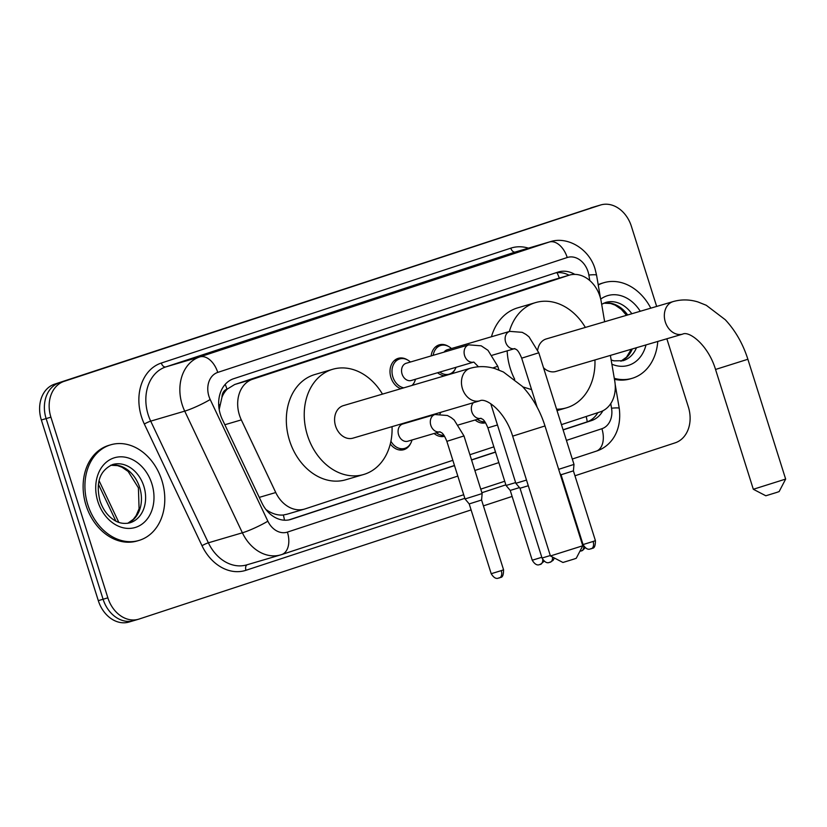 <?xml version="1.0" encoding="UTF-8"?>
<svg xmlns="http://www.w3.org/2000/svg" width="827" height="827" viewBox="0 0 827 827"><rect width="100%" height="100%" fill="white"/><g stroke="black" fill="none" stroke-linecap="round" stroke-linejoin="round"><path stroke-width="1.24" d="M485.563 422.793A15.951 12.467 -106.4 0 1 475.132 420.002M444.544 436.284A15.951 12.467 -106.4 0 1 434.113 433.482M410.543 443.613A15.951 12.467 -106.4 0 1 403.803 449.681A15.951 12.467 -106.4 0 1 390.303 443.954M414.027 382.86A15.951 12.467 -106.4 0 1 412.549 385.268M400.868 388.711A15.951 12.467 -106.4 0 1 390.933 377.525A15.951 12.467 -106.4 0 1 398.273 358.329A15.951 12.467 -106.4 0 1 407.235 359.776M455.046 369.38A15.951 12.467 -106.4 0 1 451.563 373.783M444.657 375.809A15.951 12.467 -106.4 0 1 437.597 372.729M604.651 321.755L601.219 301.586A29.917 23.383 73.6 0 0 599.988 296.521A29.917 23.383 73.6 0 0 569.327 275.133A29.917 23.383 73.6 0 0 568.78 275.298L252.638 379.221A29.917 23.383 73.6 0 0 241.319 419.889L275.753 492.53A29.917 23.383 73.6 0 0 304.512 509.081A29.917 23.383 73.6 0 0 305.06 508.915L452.845 460.329M221.977 397.187A29.917 23.383 -106.4 0 1 227.363 389.021L226.97 389.145A9.976 7.794 73.6 0 0 221.977 397.187L219.186 409.499M265.963 509.546L268.041 510.921C273.22 514.094 278.317 515.459 283.341 515.004L287.114 514.198M569.327 275.133L550.844 280.58L234.692 384.503L227.363 389.021M561.45 424.633L600.309 411.856A29.917 23.383 73.6 0 0 614.761 381.092L610.378 355.403M469.901 454.726L493.874 446.849M427.652 416.674A15.951 12.467 -106.4 0 1 427.724 416.136M431.136 355.92A15.951 12.467 -106.4 0 1 439.292 344.838A15.951 12.467 -106.4 0 1 448.255 346.286M574.817 274.378A29.917 23.383 73.6 0 0 558.483 271.949A29.917 23.383 73.6 0 0 557.936 272.114L233.627 378.725A29.917 23.383 73.6 0 0 222.308 419.392L261.901 502.93A29.917 23.383 73.6 0 0 290.67 519.48A29.917 23.383 73.6 0 0 291.207 519.304L454.519 465.622M555.475 272.931A29.917 23.383 -106.4 0 1 569.028 275.215M666.851 338.781L688.374 407.018A29.917 23.383 -106.4 0 1 675.152 442.838L574.961 475.773M471.101 509.918L139.07 619.061A29.917 23.383 -106.4 0 1 138.522 619.237A29.917 23.383 -106.4 0 1 107.861 597.838L50.902 417.18A29.917 23.383 -106.4 0 1 64.113 381.35L600.195 205.127A29.917 23.383 -106.4 0 1 600.743 204.951A29.917 23.383 -106.4 0 1 631.404 226.35L656.659 306.435M512.12 496.438L483.413 505.866M134.294 620.467A29.917 23.383 -106.4 0 1 133.747 620.643L128.971 622.049A29.917 23.383 -106.4 0 1 98.31 600.65L41.35 419.982A29.917 23.383 -106.4 0 1 54.572 384.162L595.43 206.533A29.917 23.383 -106.4 0 1 595.967 206.357A29.917 23.383 -106.4 0 0 595.43 206.533L59.348 382.756L600.195 205.127M41.35 419.982L46.126 418.586A29.917 23.383 -106.4 0 1 59.348 382.756A29.917 23.383 -106.4 0 0 46.126 418.586L103.086 599.244L46.126 418.586L50.902 417.18M133.747 620.643A29.917 23.383 -106.4 0 1 103.086 599.244A29.917 23.383 -106.4 0 0 133.747 620.643L138.522 619.237M563.125 429.926L591.501 420.602A29.917 23.383 73.6 0 0 602.873 410.792M471.566 460.019L495.538 452.142M597.828 412.673A29.917 23.383 -106.4 0 1 586.725 422.008L563.073 429.782M495.497 451.997L471.524 459.874M454.468 465.477L288.902 519.904M590.654 207.939A29.917 23.383 -106.4 0 1 591.202 207.763L600.743 204.951M598.241 284.995A49.858 38.962 -106.4 0 1 603.917 282.689A49.858 38.962 -106.4 0 1 650.797 308.161M598.19 284.674A49.858 38.962 -106.4 0 1 602.118 283.216L603.917 282.689M657.775 341.448A49.858 38.962 -106.4 0 1 632.076 378.342A49.858 38.962 -106.4 0 1 614.285 378.332M632.076 378.342L630.288 378.869A49.858 38.962 -106.4 0 1 614.461 379.345M785.65 479.081L779.137 491.579L776.656 492.447L765.823 495.776L753.325 489.274L785.65 479.071L747.877 359.259L715.541 369.462L753.325 489.274M543.504 367.726A16.953 13.253 73.6 0 0 555.827 371.468L682.699 334.108A16.953 13.253 73.6 0 1 665.322 321.992A16.953 13.253 73.6 0 1 672.816 301.69A16.953 13.253 73.6 0 1 673.126 301.586L546.254 338.946A16.953 13.253 73.6 0 0 537.726 349.79M514.704 379.304A54.84 42.859 -106.4 0 1 510.321 368.594A54.84 42.859 -106.4 0 1 507.168 350.844M509.349 331.493A54.84 42.859 -106.4 0 1 535.555 302.599A54.84 42.859 -106.4 0 1 585.361 327.43M491.445 336.765A54.84 42.859 -106.4 0 1 517.65 307.861L535.555 302.599M594.933 359.952A54.84 42.859 -106.4 0 1 566.536 407.814A54.84 42.859 -106.4 0 1 556.581 409.189M582.766 545.768L576.254 558.277L573.773 559.145L562.939 562.474L550.441 555.961L582.766 545.768L544.993 425.957L512.657 436.149L550.431 555.961M479.815 400.806A16.953 13.253 73.6 0 1 462.448 388.68A16.953 13.253 73.6 0 1 469.932 368.377A16.953 13.253 73.6 0 1 470.243 368.284L343.37 405.633A16.953 13.253 73.6 0 0 335.576 426.039A16.953 13.253 73.6 0 0 352.943 438.155L479.815 400.806C486.162 397.353 505.235 411.505 512.657 436.149M392.05 426.649A54.84 42.859 -106.4 0 1 363.653 474.502A54.84 42.859 -106.4 0 1 307.437 435.281A54.84 42.859 -106.4 0 1 332.671 369.287A54.84 42.859 -106.4 0 1 382.477 394.128M363.653 474.502L345.748 479.774A54.84 42.859 -106.4 0 1 289.533 440.553A54.84 42.859 -106.4 0 1 314.767 374.559L332.671 369.287M87.838 504.79A49.858 38.962 -106.4 0 1 110.777 444.792A49.858 38.962 -106.4 0 1 161.875 480.446A49.858 38.962 -106.4 0 1 138.936 540.444A49.858 38.962 -106.4 0 1 87.838 504.79M138.936 540.444L137.148 540.972A49.858 38.962 -106.4 0 1 86.039 505.318A49.858 38.962 -106.4 0 1 108.988 445.319L110.777 444.792M444.068 352.116A8.973 7.009 -106.4 0 1 447.231 349.78L509.773 331.369A8.973 7.009 -106.4 0 0 509.194 331.575A8.973 7.009 -106.4 0 0 505.638 342.161A8.973 7.009 -106.4 0 0 514.632 348.643L492.303 355.217M433.193 355.321A14.958 11.692 -106.4 0 1 440.77 345.448A14.958 11.692 -106.4 0 1 451.428 348.539M537.126 407.163L521.682 358.174L538.801 352.778L573.99 464.412L558.67 469.333M591.191 548.787A6.482 4.042 -108.2 0 0 591.264 548.766A6.482 4.042 -108.2 0 0 593.114 541.468L595.419 540.662L573.411 470.863L561.057 474.76L559.982 473.489M456.018 367.312A14.958 11.692 -106.4 0 1 449.216 374.145A14.958 11.692 -106.4 0 1 439.799 372.088M402.077 374.062A8.973 7.009 -106.4 0 1 406.212 363.26L468.754 344.849A8.973 7.009 -106.4 0 0 468.175 345.055A8.973 7.009 -106.4 0 0 464.619 355.651A8.973 7.009 -106.4 0 0 473.613 362.123L411.277 380.482A8.973 7.009 -106.4 0 1 402.077 374.062M403.814 387.842A14.958 11.692 -106.4 0 1 392.866 376.926A14.958 11.692 -106.4 0 1 399.751 358.928A14.958 11.692 -106.4 0 1 410.409 362.03M526.51 480.073L515.852 483.299L490.783 403.783M528.298 485.738L520.028 488.25L515.852 483.299M415.474 379.242A14.958 11.692 -106.4 0 1 412.001 385.434M484.849 421.76A14.958 11.692 -106.4 0 1 477.334 419.351M440.005 413.841A8.973 7.009 -106.4 0 1 441.122 412.197M515.635 482.596L506.052 485.48L487.878 427.859C483.444 416.953 481.448 419.496 480.756 418.307L481.045 418.266M429.709 416.074A14.958 11.692 -106.4 0 1 429.802 415.526M519.49 487.599L510.228 490.432L506.052 485.48M443.83 435.24A14.958 11.692 -106.4 0 1 436.315 432.841M398.604 434.816A8.973 7.009 -106.4 0 1 402.728 424.013L434.95 414.523A8.973 7.009 -106.4 0 0 434.382 414.73A8.973 7.009 -106.4 0 0 430.826 425.326A8.973 7.009 -106.4 0 0 439.819 431.797L407.794 441.236A8.973 7.009 -106.4 0 1 398.604 434.816M446.859 441.339L463.978 435.943L482.151 493.564L465.032 498.96L446.859 441.339C442.424 430.433 440.429 432.976 439.737 431.787L440.026 431.746M499.343 577.939A6.482 4.042 -108.2 0 0 499.415 577.918A6.482 4.042 -108.2 0 0 501.276 570.62L503.571 569.813L481.572 500.015L469.209 503.922L465.032 498.96M411.991 439.995A14.958 11.692 -106.4 0 1 404.713 448.379A14.958 11.692 -106.4 0 1 390.913 441.236M218.71 405.271A29.917 3.69 -25.4 0 0 219.848 404.641M559.3 278.079A29.917 18.659 -108.2 0 0 557.005 272.703M587.232 421.832A29.917 18.659 -108.2 0 0 586.188 416.498M284.478 520.204A29.917 18.659 -108.2 0 0 283.341 515.004M267.39 511.272A29.917 3.69 -25.4 0 0 268.041 510.921M226.97 389.145A29.917 18.659 -108.2 0 0 225.182 384.369M550.844 280.58L568.78 275.298M259.275 497.378L275.753 492.53M224.841 424.747L241.319 419.889M234.692 384.503L252.638 379.221M589.785 280.549L588.855 275.04A19.941 15.589 73.6 0 0 588.038 271.669A19.941 15.589 73.6 0 0 567.229 257.517L217.739 372.408A19.941 15.589 73.6 0 0 208.931 396.288A19.941 15.589 73.6 0 0 210.192 399.513L267.865 521.186A19.941 15.589 73.6 0 0 287.403 532.102L457.817 476.083M267.865 521.186A19.941 2.46 -25.4 0 1 242.383 532.795L184.721 411.133A39.882 31.168 -106.4 0 1 182.188 404.672A39.882 31.168 -106.4 0 1 199.814 356.902L549.304 242.011A39.882 31.168 -106.4 0 1 550.027 241.784L516.007 251.801A39.882 31.168 73.6 0 0 515.283 252.028L165.793 366.919A39.882 31.168 73.6 0 0 148.167 414.689A39.882 31.168 73.6 0 0 150.7 421.139L208.373 542.812A39.882 31.168 73.6 0 0 246.725 564.882L280.735 554.865A39.882 31.168 -106.4 0 1 242.383 532.795L208.373 542.812A4.983 0.61 154.6 0 0 202.005 545.717L144.332 424.044A44.875 35.065 -106.4 0 1 161.306 363.043L510.797 248.152A4.983 3.112 -108.2 0 0 515.283 252.028L549.304 242.011A19.941 12.436 71.8 0 1 567.229 257.517M144.332 424.044A4.983 0.61 154.6 0 1 150.7 421.139L184.721 411.133A19.941 2.46 -25.4 0 0 210.192 399.513M510.797 248.152A44.875 35.065 -106.4 0 1 528.443 248.141M505.855 484.849L481.883 492.727M464.836 498.34L245.96 570.289A44.875 35.065 -106.4 0 1 202.005 545.717M64.113 381.35L54.572 384.162M107.861 597.838L98.31 600.65M217.739 372.408A19.941 12.436 71.8 0 0 199.814 356.902L165.793 366.919A4.983 3.112 -108.2 0 1 161.306 363.043M281.459 554.638A39.882 31.168 -106.4 0 1 280.735 554.865L281.697 554.566A19.941 12.436 71.8 0 1 281.459 554.638M566.423 440.388L601.901 428.717A19.941 15.589 73.6 0 0 611.535 408.207L610.75 403.607M474.874 470.48L498.836 462.603M247.242 564.727A4.983 3.112 -108.2 0 0 245.96 570.289M287.403 532.102A19.941 12.436 71.8 0 1 281.697 554.566L463.699 494.732M601.901 428.717A19.941 12.436 71.8 0 1 596.195 451.18A19.941 12.436 71.8 0 1 595.967 451.253M611.535 408.207A19.941 1.861 -9.7 0 1 619.258 408.373L615.164 384.359M588.855 275.04A19.941 1.861 -9.7 0 1 596.577 275.205L600.516 298.34M586.725 422.008L591.501 420.602M290.112 519.635L291.207 519.304M99.075 480.725L118.819 522.364M601.674 304.295L605.829 302.413A30.392 23.756 -106.4 0 1 631.849 313.743M600.712 299.105A36.378 28.428 -106.4 0 1 640.253 311.272M632.304 348.953A30.392 23.756 -106.4 0 1 620.943 361.182M636.48 347.722A30.392 23.756 -106.4 0 1 623 360.727L613.82 360.83L611.163 359.962M603.844 303.137A30.392 23.756 -106.4 0 1 627.672 314.973M646.001 344.921A36.378 28.428 -106.4 0 1 611.877 364.2M112.689 464.516A30.392 23.756 -106.4 0 1 143.846 486.255A30.392 23.756 -106.4 0 1 129.86 522.829C123.605 524.246 117.91 523.026 112.772 519.18C106.952 514.983 102.682 508.843 99.974 500.759C95.539 482.554 99.778 470.48 112.689 464.516M97.844 501.503A36.378 28.428 -106.4 0 1 113.919 457.931A36.378 28.428 -106.4 0 1 151.868 483.743A36.378 28.428 -106.4 0 1 135.793 527.306A36.378 28.428 -106.4 0 1 97.844 501.503M110.715 465.25A30.392 23.756 -106.4 0 1 139.67 487.485A30.392 23.756 -106.4 0 1 127.803 523.295M593.114 541.468L583.056 544.559L561.057 474.76M550.172 562.277A6.482 4.042 -108.2 0 0 550.244 562.246A6.482 4.042 -108.2 0 0 552.519 557.047M468.754 344.849L481.221 345.831L487.982 350.317L497.771 366.268L492.716 367.994M550.296 555.537L542.036 558.039L520.028 488.25M581.381 550.968A6.482 4.042 -108.2 0 0 581.453 550.947A6.482 4.042 -108.2 0 0 583.759 546.078M582.818 543.815L582.218 544.011M540.362 564.459A6.482 4.042 -108.2 0 0 540.434 564.438A6.482 4.042 -108.2 0 0 542.739 559.559M458.499 424.902L480.838 418.317A8.973 7.009 -106.4 0 1 471.845 411.846A8.973 7.009 -106.4 0 1 473.354 402.708M497.472 424.975L487.878 427.859M541.799 557.295L532.237 560.23L510.228 490.432M501.276 570.62L491.207 573.711L469.209 503.922M286.566 514.363L304.512 509.081M596.577 275.205L595.12 269.188C589.496 249.103 567.56 235.809 550.027 241.784M480.745 489.129L504.718 481.252M572.294 459.037L596.195 451.18C609.83 446.942 622.266 432.366 619.258 408.373M115.863 521.082L98.413 484.271M626.504 315.314L621.284 309.329L615.133 305.132L610.667 303.499L603.782 303.168M631.363 349.221L626.442 357.223L620.87 361.203M673.126 301.586C681.262 299.271 689.522 299.395 697.936 301.948L706.279 305.287L725.258 319.718C735.399 330.614 742.935 343.805 747.877 359.259M566.536 407.814L557.026 410.616M682.699 334.108C689.046 330.655 708.108 344.818 715.541 369.462M470.243 368.284C478.378 365.968 486.648 366.082 495.053 368.635L503.395 371.985L522.375 386.405C532.516 397.311 540.062 410.492 544.993 425.957M127.73 523.305L133.302 519.325L136.176 515.552L139.081 508.708L138.409 487.827L128.144 471.442L122.003 467.234L117.527 465.611L110.642 465.27M595.419 540.662C595.409 545.758 594.396 548.301 592.359 548.291L591.109 548.818C591.491 547.65 587.956 552.57 583.056 544.559M538.801 352.778L529.001 336.827L525.962 334.418L522.24 332.34L509.773 331.369M440.77 345.448L435.415 347.02M521.682 358.174C517.237 347.278 515.252 349.821 514.559 348.622L514.839 348.58M449.216 374.145L443.861 375.716M573.411 470.863L573.99 464.412M554.4 558.029L553.056 560.406L550.079 562.298C550.472 561.14 546.936 566.061 542.036 558.039M399.751 358.928L394.386 360.51M478.44 366.764L473.819 362.071M497.771 366.268L498.95 370M585.227 547.701L582.559 550.472L579.913 551.258M531.585 389.61L522.84 386.902M484.984 421.935L481.397 422.99M544.207 561.182L540.279 564.479C540.662 563.321 537.136 568.242 532.237 560.23M443.965 435.415L440.377 436.47M503.571 569.813C503.56 574.91 502.547 577.453 500.521 577.442L499.26 577.97C499.642 576.801 496.117 581.722 491.207 573.711M463.978 435.943L454.178 419.992L451.149 417.583L447.428 415.505L434.95 414.523M481.572 500.015L482.151 493.564M404.713 448.379L399.358 449.95"/></g></svg>
